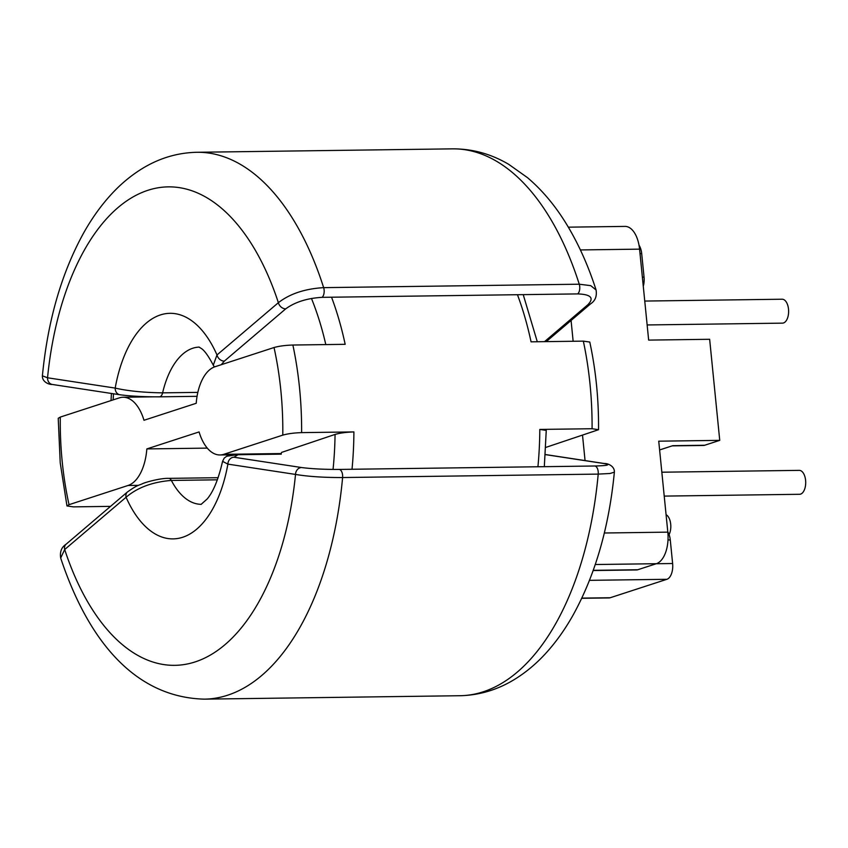 <?xml version="1.0" encoding="UTF-8"?>
<svg xmlns="http://www.w3.org/2000/svg" width="848" height="848" viewBox="0 0 848 848"><rect width="100%" height="100%" fill="white"/><g stroke="black" fill="none" stroke-linecap="round" stroke-linejoin="round"><path stroke-width="1.27" d="M546.229 341.627L590.706 303.754A6.837 5.321 -130.4 0 1 587.791 304.792C594.416 298.019 591.056 294.394 577.711 293.906L322.102 297.341C307.124 298.22 294.998 302.058 285.712 308.852L224.317 361.131L221.264 364.704M285.712 308.852A6.837 5.321 -130.4 0 1 278.377 302.683C289.878 293.768 304.962 288.755 323.65 287.642L579.258 284.207L590.738 285.649L596.08 289.984C588.597 266.654 579.269 245.591 568.107 226.798C556.405 207.071 542.847 190.673 527.414 177.592L508.694 164.321C491.024 153.912 472.304 148.75 452.514 148.856A273.459 144.128 -90.8 0 1 579.258 284.207A6.837 3.604 -90.8 0 1 579.725 286.507A6.837 3.604 -90.8 0 1 577.711 293.906M322.102 297.341A6.837 3.604 -90.8 0 0 324.116 289.942A6.837 3.604 -90.8 0 0 323.65 287.642A273.459 144.128 89.2 0 0 196.906 152.28C177.126 152.714 158.544 158.375 141.171 169.25C130.327 176.055 120.289 184.493 111.067 194.584C100.817 205.799 91.605 218.71 83.454 233.306C61.406 273.438 47.721 320.947 42.4 375.834L47.541 377.784L115.19 388.087C127.783 390.981 143.588 392.571 162.615 392.847L197.838 392.38M214.374 366.961L213.293 365.191L216.982 354.962L278.377 302.683A239.274 126.108 -90.8 0 0 147.997 190.27A239.274 126.108 -90.8 0 0 47.541 377.784A6.837 5.788 -81.3 0 0 52.322 384.462C49.12 384.748 42.018 381.929 42.4 375.834M224.317 361.131A6.837 5.321 -130.4 0 1 216.982 354.962A112.805 59.455 89.2 0 0 160.431 314.926A112.805 59.455 89.2 0 0 115.19 388.087A6.837 5.788 -81.3 0 0 119.971 394.765L52.322 384.462M545.328 454.528L604.444 463.538A6.837 5.788 98.7 0 0 603.638 463.474C611.069 464.831 608.143 465.669 594.883 465.997L339.274 469.432C324.222 469.485 311.651 468.849 301.549 467.534A6.837 5.788 98.7 0 0 295.517 474.424C308.121 476.544 323.819 477.583 342.603 477.541L598.211 474.106L609.998 473.491L614.344 472.166M301.549 467.534L233.91 457.231L238.012 454.719M201.252 504.327A78.62 41.435 89.2 0 1 171.36 480.434A6.837 3.604 89.2 0 0 168.731 478.357L168.731 478.357C160.834 478.039 146.047 482.056 142.803 483.561C138.076 485.83 138.33 484.282 127.465 491.957A6.837 5.321 49.6 0 0 127.454 491.957L66.059 544.246C61.512 547.214 59.72 551.815 60.685 558.016L64.692 549.525L126.087 497.246C137.418 487.536 152.513 481.94 171.36 480.434L217.385 479.82M201.093 504.39L207.156 498.995C213.293 491.851 218.434 479.3 222.579 461.354L227.879 464.121L295.517 474.424A239.274 126.108 89.2 0 1 195.072 661.938A239.274 126.108 89.2 0 1 64.692 549.525A6.837 5.321 49.6 0 1 66.059 544.246M233.91 457.231A6.837 5.788 98.7 0 0 227.879 464.121A112.805 59.455 -90.8 0 1 182.627 537.282A112.805 59.455 -90.8 0 1 126.087 497.246A6.837 5.321 49.6 0 1 127.454 491.957M669.093 534.59A11.967 6.307 -90.8 0 0 670.704 524.202A11.967 6.307 -90.8 0 0 666.072 514.694M647.141 324.954L782.481 323.141A11.967 6.307 -90.8 0 0 788.513 309.16A11.967 6.307 -90.8 0 0 782.163 299.217L644.756 301.061M664.217 496.101L799.569 494.289A11.967 6.307 -90.8 0 0 805.6 480.307A11.967 6.307 -90.8 0 0 799.24 470.364L661.832 472.209M69.038 504.677L66.971 505.949L60.229 462.881L58.226 418.297L60.293 417.078A211.078 111.247 -90.8 0 0 62.211 461.672A211.078 111.247 -90.8 0 0 69.038 504.677L128.037 485.48A44.435 23.415 -90.8 0 0 146.842 448.921L207.262 448.115M537.929 466.76A224.741 118.455 -90.8 0 0 539.805 429.427L592.084 428.728A224.741 118.455 -90.8 0 0 590.017 384.176A224.741 118.455 -90.8 0 0 583.339 341.129L589.784 342.051C595.868 370.29 598.783 399.503 598.54 429.703L592.084 428.728M301.623 432.618C294.055 432.872 287.769 433.71 282.776 435.13A211.078 111.247 -90.8 0 0 274.031 347.532C279.013 346.111 285.299 345.274 292.878 345.03A224.741 118.455 89.2 0 1 299.545 388.077A224.741 118.455 89.2 0 1 301.623 432.618L353.902 431.918A224.741 118.455 89.2 0 1 352.026 469.251M66.971 505.949L73.416 506.871L110.537 506.373M545.752 447.426L598.54 429.703M274.031 347.532L215.021 366.739A44.435 23.415 -90.8 0 0 196.217 403.288L143.99 420.279A44.435 23.415 -90.8 0 0 123.066 397.246A44.435 23.415 -90.8 0 0 119.292 397.882L60.293 417.078M146.842 448.921L199.079 431.929A44.435 23.415 -90.8 0 0 219.992 454.963A44.435 23.415 -90.8 0 0 223.766 454.327L282.776 435.13M333.052 469.432A211.078 111.247 -90.8 0 0 335.055 434.43L281.483 452.44M292.878 345.03L345.168 344.32A224.741 118.455 89.2 0 0 331.547 297.213M517.45 294.712A224.741 118.455 -90.8 0 1 531.06 341.829L583.339 341.129M539.805 429.427L546.25 430.402L544.321 466.676M335.055 434.43C340.048 432.999 346.334 432.173 353.902 431.918M573.142 341.267L571.075 320.47M585.056 460.581L582.544 435.448M593.25 570.344L637.76 569.75L656.352 563.708L595.275 564.524M581.834 598.116L610.242 597.734L666.888 579.301L589.508 580.339M568.319 227.169L625.04 226.405A27.348 14.416 89.2 0 1 639.572 249.142L580.382 249.937M659.617 449.949L672.74 445.688L704.688 445.253L719.74 440.356L709.649 339.285L648.656 340.101L639.572 249.142M604.317 533L667.821 532.141L658.737 441.183L719.74 440.356M637.76 569.75A13.674 7.208 89.2 0 1 636.594 569.951L593.187 570.534M667.821 532.141A27.348 14.416 89.2 0 1 656.352 563.708M642.371 277.169L644.045 277.148L641.692 253.563L640.017 253.584M639.021 245.21A13.674 7.208 89.2 0 1 641.692 253.563M644.045 277.148A13.674 7.208 89.2 0 1 643.272 286.264M656.235 563.74L672.623 563.517L670.27 539.932L668.001 539.964M610.242 597.734A13.674 7.208 89.2 0 1 609.076 597.925L581.749 598.296M667.789 531.887A13.674 7.208 89.2 0 1 670.27 539.932M672.623 563.517A13.674 7.208 89.2 0 1 666.888 579.301M704.688 445.253A13.674 7.208 89.2 0 1 703.533 445.454L672.167 445.868M199.142 347.108A78.62 41.435 -90.8 0 0 162.615 392.847A6.837 3.604 -90.8 0 1 159.403 396.832L197.065 396.323M544.522 341.649L587.791 304.792M159.095 396.811A6.837 3.604 -90.8 0 0 159.403 396.832C143.736 396.864 130.592 396.186 119.971 394.765M339.274 469.432A6.837 3.604 89.2 0 1 342.592 475.092A6.837 3.604 89.2 0 1 342.603 477.541A273.459 144.128 -90.8 0 1 204.251 699.144L459.86 695.72C479.639 695.286 498.221 689.625 515.595 678.75C526.438 671.945 536.477 663.507 545.699 653.416C555.949 642.201 565.15 629.29 573.312 614.694C595.36 574.562 609.044 527.053 614.365 472.166L614.365 472.166C614.747 466.071 607.634 463.252 604.444 463.538M594.883 465.997A6.837 3.604 89.2 0 1 598.2 471.658A6.837 3.604 89.2 0 1 598.211 474.106A273.459 144.128 89.2 0 1 459.86 695.72M545.328 454.602L603.638 463.474M223.766 454.327L281.335 453.553M128.037 485.48L138.478 485.332M325.802 344.585A211.078 111.247 -90.8 0 0 311.46 298.454M113.515 393.779A211.078 111.247 -90.8 0 0 113.134 399.885M196.906 152.28L452.514 148.856M198.983 347.055L201.379 348.528C204.548 350.574 208.513 356.128 213.293 365.191M590.706 303.754C595.254 300.786 597.045 296.185 596.08 289.984M60.674 558.016C86.984 637.198 132.712 697.257 204.251 699.144M236.656 454.74L226.639 456.277L224.201 458.111L222.589 461.333M168.731 478.357L218.148 477.7M219.992 454.963L281.26 454.146M123.066 397.246L153.52 396.832M537.293 341.744L523.227 294.638M111.438 393.472L111.014 400.574"/></g></svg>
